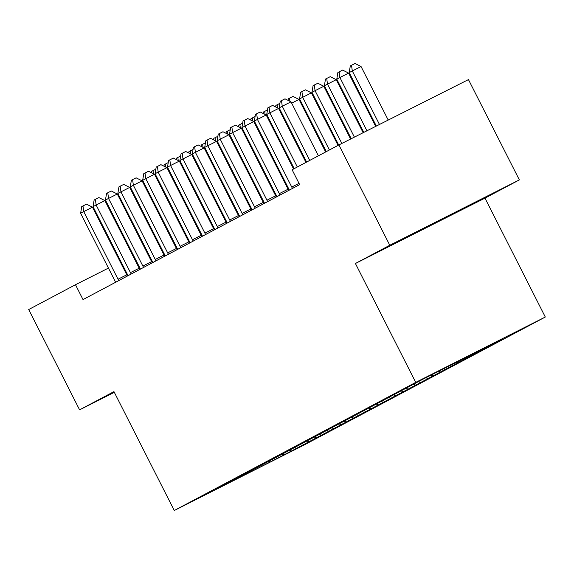 <?xml version="1.0" encoding="UTF-8"?>
<svg xmlns="http://www.w3.org/2000/svg" width="574" height="574" viewBox="0 0 574 574"><rect width="100%" height="100%" fill="white"/><g stroke="black" fill="none" stroke-linecap="round" stroke-linejoin="round"><path stroke-width="0.86" d="M519.355 179.899L389.782 245.256L355.414 263.495L484.987 198.138L519.355 179.899L468.463 79.592L338.89 144.942L292.116 169.768L299.657 184.627L83.015 299.578L75.474 284.718L28.7 309.537L79.592 409.85L114.326 392.329M484.987 198.138L545.3 317.027L303.847 445.144L174.274 510.501L415.727 382.377L545.3 317.027M268.768 461.202L270.117 462.048L296.198 448.538L502.171 339.241L489.321 345.369M270.117 462.048L216.19 489.249L229.909 481.78M489.737 345.512L423.375 378.984L229.837 482.009M482.289 349.466L481.651 349.236M477.331 352.099L476.535 351.812M469.884 356.052L468.865 355.679M464.918 358.685L463.756 358.262M457.478 362.632L456.086 362.129M452.513 365.265L450.97 364.705M445.065 369.218L443.48 368.644M440.107 371.852L438.522 371.278M432.66 375.798L430.931 375.174M427.695 378.431L426.109 377.857M420.254 382.384L418.525 381.76M415.289 385.018L413.703 384.444M407.849 388.971L406.112 388.34M402.883 391.604L401.298 391.03M395.436 395.551L393.707 394.926M390.478 398.184L388.885 397.61M383.03 402.137L381.301 401.513M378.065 404.77L376.479 404.196M370.625 408.717L368.895 408.092M365.66 411.35L364.074 410.776M358.212 415.303L356.483 414.679M353.254 417.937L351.668 417.363M345.806 421.89L344.077 421.259M340.841 424.523L339.256 423.949M333.401 428.469L331.672 427.845M328.436 431.103L326.85 430.529M320.995 435.056L319.259 434.432M316.03 437.689L314.444 437.115M308.582 441.636L306.853 441.011M303.624 444.269L302.032 443.695M296.177 448.222L294.448 447.598M291.212 450.855L289.626 450.281M283.771 454.809L282.042 454.178M389.782 245.256L338.89 144.942M174.274 510.501L113.961 391.611L79.592 409.85M355.414 263.495L415.727 382.377M171.145 236.466L170.5 236.789M158.611 242.788L157.958 243.118M146.069 249.116L145.423 249.439M133.534 255.437L132.881 255.767M120.992 261.758L120.339 262.088M108.45 268.087L75.474 284.718M460.85 209.833L412.426 234.386L460.8 209.725M118.036 279.215L126.789 274.795L92.486 207.178L83.732 211.598L118.036 279.215A4.169 1.406 -116.8 0 0 118.825 280.55L118.84 280.571M80.625 213.241L81.738 206.597L82.979 205.937L83.732 211.598L80.625 213.241L114.929 280.858A4.169 1.406 -116.8 0 1 115.546 282.293L115.546 282.293M126.789 274.795A4.169 1.406 -116.8 0 0 127.478 275.986M82.979 205.937L86.48 204.172L92.486 207.178M155.834 175.228L155.181 175.558M151.529 172.76L151.773 171.267L155.834 169.187M153.014 170.607L153.43 173.714M130.442 272.628L139.195 268.216L104.891 200.599L96.138 205.011L130.442 272.628A4.169 1.406 -116.8 0 0 131.238 273.97L132.192 273.482M93.038 206.662L94.143 200.01L95.384 199.35L96.138 205.011L93.038 206.662L127.342 274.272A4.169 1.406 -116.8 0 1 127.952 275.707L127.959 275.728M139.195 268.216A4.169 1.406 -116.8 0 0 139.891 269.4M95.384 199.35L98.886 197.585L104.891 200.599M142.847 266.042L151.608 261.629L117.297 194.012L108.543 198.425L142.847 266.042A4.169 1.406 -116.8 0 0 143.643 267.384L143.658 267.405M105.444 200.075L106.549 193.424L107.79 192.771L108.543 198.425L105.444 200.075L139.747 267.692A4.169 1.406 -116.8 0 1 140.365 269.127L140.365 269.127M151.608 261.629A4.169 1.406 -116.8 0 0 152.297 262.82M107.79 192.771L111.291 190.999L117.297 194.012M168.239 168.648L167.586 168.971M163.934 166.173L164.186 164.681L168.239 162.607M165.42 164.028L165.836 167.127M180.645 162.062L179.999 162.392M176.34 159.594L176.591 158.101L180.645 156.02M177.832 157.441L178.241 160.548M155.26 259.462L164.013 255.043L129.71 187.425L120.956 191.845L155.26 259.462A4.169 1.406 -116.8 0 0 156.049 260.797L157.011 260.316M117.849 193.488L118.962 186.844L120.196 186.184L120.956 191.845L117.849 193.488L152.153 261.105A4.169 1.406 -116.8 0 1 152.77 262.54L152.777 262.562M164.013 255.043A4.169 1.406 -116.8 0 0 164.702 256.234M120.196 186.184L123.704 184.419L129.71 187.425M167.665 252.876L176.419 248.463L142.115 180.846L133.362 185.258L167.665 252.876A4.169 1.406 -116.8 0 0 168.455 254.217L168.469 254.232M130.262 186.909L131.367 180.258L132.608 179.597L133.362 185.258L130.262 186.909L164.566 254.526A4.169 1.406 -116.8 0 1 165.176 255.961L165.176 255.961M176.419 248.463A4.169 1.406 -116.8 0 0 177.108 249.647M132.608 179.597L136.11 177.832L142.115 180.846M193.051 155.482L192.405 155.805M188.753 153.007L188.997 151.514L193.058 149.434M190.238 150.854L190.654 153.961M205.463 148.896L204.81 149.226M201.158 146.42L201.402 144.935L205.463 142.854M202.644 144.275L203.06 147.375M180.071 246.296L188.824 241.876L154.521 174.259L145.767 178.679L180.071 246.296A4.169 1.406 -116.8 0 0 180.867 247.631L181.822 247.15M142.668 180.322L143.773 173.671L145.014 173.018L145.767 178.679L142.668 180.322L176.971 247.939A4.169 1.406 -116.8 0 1 177.581 249.374L177.588 249.396M188.824 241.876A4.169 1.406 -116.8 0 0 189.52 243.067M145.014 173.018L148.515 171.253L154.521 174.259M217.869 142.309L217.216 142.639M213.564 139.841L213.815 138.348L217.869 136.268M215.056 137.688L215.465 140.795M192.477 239.71L201.237 235.297L166.934 167.68L158.173 172.092L192.477 239.71A4.169 1.406 -116.8 0 0 193.273 241.051L193.287 241.066M155.073 173.735L156.178 167.091L157.419 166.431L158.173 172.092L155.073 173.735L189.377 241.353A4.169 1.406 -116.8 0 1 189.994 242.788L189.994 242.788M201.237 235.297A4.169 1.406 -116.8 0 0 201.926 236.481M157.419 166.431L160.921 164.666L166.934 167.68M230.274 135.729L229.629 136.052M225.969 133.254L226.221 131.762L230.274 129.688M227.462 131.109L227.878 134.208M204.889 233.123L213.643 228.71L179.339 161.093L170.586 165.506L204.889 233.123A4.169 1.406 -116.8 0 0 205.679 234.465L205.693 234.486M167.479 167.156L168.591 160.505L169.832 159.852L170.586 165.506L167.479 167.156L201.783 234.773A4.169 1.406 -116.8 0 1 202.4 236.208L202.407 236.23M213.643 228.71A4.169 1.406 -116.8 0 0 214.332 229.901M169.832 159.852L173.334 158.08L179.339 161.093M242.687 129.143L242.034 129.473M238.382 126.675L238.626 125.182L242.687 123.101M239.867 124.522L240.284 127.629M217.295 226.543L226.048 222.124L191.745 154.506L182.991 158.926L217.295 226.543A4.169 1.406 -116.8 0 0 218.091 227.878L218.098 227.9M179.892 160.569L180.997 153.925L182.238 153.265L182.991 158.926L179.892 160.569L214.195 228.187A4.169 1.406 -116.8 0 1 214.805 229.622L214.805 229.622M226.048 222.124A4.169 1.406 -116.8 0 0 226.744 223.315M182.238 153.265L185.739 151.5L191.745 154.506M255.093 122.556L254.44 122.886M250.788 120.088L251.039 118.596L255.093 116.515M252.28 117.935L252.689 121.042M229.7 219.957L238.461 215.544L204.157 147.927L195.397 152.34L229.7 219.957A4.169 1.406 -116.8 0 0 230.497 221.299L231.451 220.818M192.297 153.99L193.402 147.339L194.643 146.679L195.397 152.34L192.297 153.99L226.601 221.607A4.169 1.406 -116.8 0 1 227.218 223.035L227.225 223.056M238.461 215.544A4.169 1.406 -116.8 0 0 239.15 216.728M194.643 146.679L198.145 144.913L204.157 147.927M267.498 115.977L266.853 116.307M263.193 113.501L263.444 112.016L267.498 109.935M264.686 111.356L265.095 114.456M242.113 213.377L250.867 208.958L216.563 141.34L207.81 145.76L242.113 213.377A4.169 1.406 -116.8 0 0 242.902 214.712L242.917 214.733M204.703 147.403L205.815 140.752L207.049 140.099L207.81 145.76L204.703 147.403L239.006 215.02A4.169 1.406 -116.8 0 1 239.623 216.455L239.631 216.477M250.867 208.958A4.169 1.406 -116.8 0 0 251.556 210.149M207.049 140.099L210.558 138.334L216.563 141.34M279.904 109.39L279.258 109.72M275.606 106.922L275.85 105.429L279.911 103.349M277.091 104.769L277.507 107.876M254.519 206.791L263.272 202.378L228.969 134.761L220.215 139.173L254.519 206.791A4.169 1.406 -116.8 0 0 255.308 208.132L256.269 207.644M217.116 140.817L218.22 134.173L219.462 133.512L220.215 139.173L217.116 140.817L251.419 208.434A4.169 1.406 -116.8 0 1 252.029 209.869L252.036 209.89M263.272 202.378A4.169 1.406 -116.8 0 0 263.961 203.562M219.462 133.512L222.963 131.747L228.969 134.761M325.659 151.967L299.011 99.431L291.664 103.133M288.012 100.335L288.256 98.843L292.998 96.418L299.011 99.431M289.497 98.19L289.913 101.289M266.924 200.204L275.678 195.791L241.374 128.174L232.621 132.587L266.924 200.204A4.169 1.406 -116.8 0 0 267.721 201.546L267.735 201.567M229.521 134.237L230.626 127.586L231.867 126.926L232.621 132.587L229.521 134.237L263.825 201.854A4.169 1.406 -116.8 0 1 264.435 203.289L264.435 203.289M275.678 195.791A4.169 1.406 -116.8 0 0 276.374 196.982M231.867 126.926L235.369 125.161L241.374 128.174M338.064 145.38L311.417 92.845L299.556 98.907L326.305 151.622M329.404 149.979L302.663 97.264L301.91 91.603L305.411 89.838L311.417 92.845M299.556 98.907L300.668 92.263L301.91 91.603M279.33 193.625L288.091 189.205L253.787 121.588L245.026 126.007L279.33 193.625A4.169 1.406 -116.8 0 0 280.126 194.959L280.141 194.981M241.927 127.65L243.032 121.006L244.273 120.346L245.026 126.007L241.927 127.65L276.23 195.268A4.169 1.406 -116.8 0 1 276.847 196.703L276.855 196.724M288.091 189.205A4.169 1.406 -116.8 0 0 288.779 190.396M244.273 120.346L247.774 118.581L253.787 121.588M350.599 139.037L323.822 86.265L315.069 90.678L311.969 92.328L338.71 145.043M341.846 143.457L315.069 90.678L314.315 85.017L317.817 83.252L323.822 86.265M311.969 92.328L313.074 85.677L314.315 85.017M293.579 168.986L266.192 115.008L257.439 119.421L291.743 187.038A4.169 1.406 -116.8 0 0 292.532 188.38L292.546 188.394M254.332 121.071L255.444 114.42L256.686 113.76L257.439 119.421L254.332 121.071L288.636 188.688A4.169 1.406 -116.8 0 1 289.253 190.116L289.26 190.138M256.686 113.76L260.187 111.995L266.192 115.008M363.141 132.716L336.235 79.678L324.375 85.741L351.245 138.714M354.38 137.129L327.474 84.098L326.721 78.437L330.222 76.672L336.235 79.678M324.375 85.741L325.48 79.097L326.721 78.437M305.985 162.406L278.598 108.421L269.845 112.841L297.325 166.998M266.745 114.484L267.85 107.833L269.091 107.18L269.845 112.841L266.745 114.484L294.218 168.648M269.091 107.18L272.593 105.408L278.598 108.421M375.676 126.388L348.64 73.099L339.887 77.512L336.78 79.162L363.787 132.386M366.922 130.807L339.887 77.512L339.134 71.85L342.635 70.085L348.64 73.099M336.78 79.162L337.892 72.511L339.134 71.85M318.391 155.819L291.011 101.842L282.25 106.255L309.73 160.419M279.151 107.898L280.256 101.254L281.497 100.593L282.25 106.255L279.151 107.898L306.631 162.062M281.497 100.593L284.998 98.828L291.011 101.842M388.218 120.066L361.046 66.512L349.193 72.575L376.329 126.065M379.464 124.479L352.293 70.932L351.539 65.271L355.041 63.499L361.046 66.512M349.193 72.575L350.298 65.924L351.539 65.271M118.825 280.55L119.787 280.069M143.643 267.384L144.598 266.903M168.455 254.217L169.416 253.737M193.273 241.051L194.227 240.563M205.679 234.465L206.64 233.984M218.091 227.878L219.046 227.397M242.902 214.712L243.864 214.231M267.721 201.546L268.675 201.065M280.126 194.959L281.081 194.478M291.743 187.038L299.018 183.371M292.532 188.38L293.493 187.899"/></g></svg>
